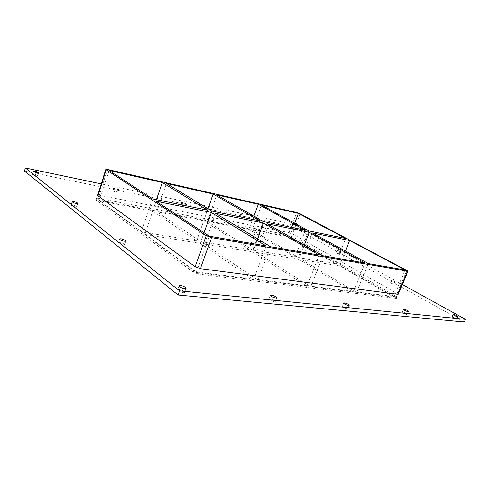 <?xml version="1.0" encoding="UTF-8"?>
<svg xmlns="http://www.w3.org/2000/svg" width="490" height="490" viewBox="0 0 490 490"><rect width="100%" height="100%" fill="white"/><g stroke="black" fill="none" stroke-linecap="round" stroke-linejoin="round"><path stroke-width="0.37" stroke-dasharray="2.45 1.84" d="M37.644 175.524C35.452 174.391 33.706 173.944 32.414 174.195C32.083 174.82 37.779 176.535 37.846 175.83L37.644 175.524M337.567 250.794L336.942 250.261L340.287 251.29L340.918 251.829L337.567 250.794M339.362 253.624L336.018 252.601C337.175 253.538 338.504 254.059 339.993 254.163L339.362 253.624M76.55 206.315C74.162 205.041 72.3 204.581 70.958 204.936C70.56 205.714 76.716 207.601 76.826 206.743L76.55 206.315M391.326 280.592L390.518 279.913C391.075 279.759 392.245 280.121 394.021 280.997L394.836 281.689C394.279 281.836 393.109 281.474 391.326 280.592M392.986 283.496C391.21 282.614 390.046 282.252 389.483 282.405C390.726 283.477 392.159 284.071 393.801 284.188L392.986 283.496M124.24 244.057C121.618 242.605 119.621 242.127 118.237 242.624C117.735 243.597 124.454 245.747 124.632 244.675L124.24 244.057M274.559 300.407C272.005 298.986 270.198 298.508 269.139 298.986C268.594 299.947 275.086 302.465 275.325 301.375L274.559 300.407M114.005 188.197L113.723 187.848C114.74 187.664 116.246 188.068 118.237 189.079L118.531 189.428C117.514 189.612 116.008 189.207 114.005 188.197M117.331 191.835C115.34 190.831 113.839 190.42 112.816 190.622C114.237 191.713 115.836 192.239 117.618 192.19L117.331 191.835M347 307.616C344.709 306.385 343.153 305.944 342.326 306.281C341.855 307.04 347.704 309.453 347.9 308.578L347 307.616M182.115 202.364L181.753 201.984C182.574 201.837 183.897 202.211 185.722 203.117L186.09 203.503C185.275 203.65 183.946 203.27 182.115 202.364M184.84 205.659C183.015 204.746 181.692 204.373 180.871 204.532C182.145 205.531 183.591 206.033 185.208 206.045L184.84 205.659M406.29 313.514C404.213 312.436 402.841 312.02 402.174 312.271C401.763 312.871 407.135 315.168 407.288 314.451L406.29 313.514M240.504 214.516L240.069 214.112C240.749 213.989 241.931 214.344 243.616 215.165L240.504 214.516M242.758 217.517C241.074 216.69 239.892 216.341 239.212 216.47L242.758 217.517M291.115 225.045L294.325 226.031L291.115 225.045M292.996 227.801L289.786 226.821L292.996 227.801M184.062 291.403C181.165 289.719 179.009 289.216 177.582 289.89C176.939 291.14 184.356 293.712 184.644 292.34L184.062 291.403M455.712 318.433C453.814 317.471 452.582 317.085 452.031 317.269C453.373 318.5 454.959 319.192 456.784 319.339L455.712 318.433M267.215 223.795L256.515 252.479L298.814 259.314L304.302 245.08M298.814 259.314L353.302 292.046L365.05 263.032M305.374 230.208L295.054 257.054L252.791 250.127L263.4 221.603M295.054 257.054L248.963 229.363L253.845 216.121M312.498 232.989L302.11 259.841L339.509 265.886L393.813 297.093L405.138 269.947M302.11 259.841L356.598 292.457L368.315 263.596M294.649 223.201L289.37 237.062L335.748 263.718L298.349 257.593L308.645 230.876M298.349 257.593L252.221 229.982L261.458 204.998M252.773 251.878L306.991 286.283L257.93 280.176L204.55 244.087L252.773 251.878L257.605 238.875M319.18 255.119L306.991 286.283M259.682 220.843L249.055 249.514L200.912 241.631L156.769 211.784L166.435 183.444M249.055 249.514L203.699 220.733L207.968 208.697M256.515 252.479L310.77 286.754L322.928 255.768M252.791 250.127L207.356 221.431L216.813 194.873M203.699 220.733L156.769 211.784M248.963 229.363L207.356 221.431M289.37 237.062L252.221 229.982M291.568 236.223L291.121 237.399L287.746 236.131L288.194 234.961L291.568 236.223L397.182 296.922L199.112 272.287L193.881 270.315L96.604 198.309L98.331 198.26L288.194 234.961M291.121 237.399L395.553 297.308L396.116 295.966M396.588 297.014L396.024 298.361L396.618 298.269L395.553 297.308M396.024 298.361L198.462 274.088L199.112 272.287M193.881 270.315L193.232 272.115L198.462 274.088M193.232 272.115L96.45 200.288L96.94 198.775M98.331 198.26L97.847 199.761L96.114 199.822L96.45 200.288M97.847 199.761L287.746 236.131M310.77 286.754L353.302 292.046M356.598 292.457L393.813 297.093M144.783 234.434L196.312 272.501L253.544 279.631L200.263 243.395L144.783 234.434L156.059 201.231M99.286 200.827L152.623 210.994L196.637 240.927L141.298 231.862L99.286 200.827L109.123 170.446M335.748 263.718L345.762 238.483M211.815 211.037L200.912 241.631M204.55 244.087L215.551 213.309M345.419 251.039L339.509 265.886M257.93 280.176L270.517 246.727M196.637 240.927L207.558 210.161M152.464 198.873L141.298 231.862M204.067 232.726L200.263 243.395M196.312 272.501L209.322 236.174M266.168 245.974L253.544 279.631M152.623 210.994L156.463 199.693M402.363 284.531L292.744 224.083L101.258 183.897M398.309 294.221L292.463 233.877L289.088 232.609L99.305 195.253L97.577 195.29M464.318 322.022L291.918 226.257L24.5 171.01M291.918 226.257L292.744 224.083M397.237 293.277L406.859 270.241M300.131 213.769L292.463 233.877M289.088 232.609L296.732 212.501M107.641 169.473L99.305 195.253M33.338 171.157L32.414 174.195M38.765 172.799L37.846 175.83M336.942 250.261L336.018 252.601M340.918 251.829L339.993 254.163M72.012 201.623L70.958 204.936M77.879 203.43L76.826 206.743M390.518 279.913L389.483 282.405M394.836 281.689L393.801 284.188M119.45 238.973L118.237 242.624M125.85 241.031L124.632 244.675M270.517 295.384L269.139 298.986M276.703 297.779L275.325 301.375M113.723 187.848L112.816 190.622M118.531 189.428L117.618 192.19M343.631 303.047L342.326 306.281M349.211 305.344L347.9 308.578M181.753 201.984L180.871 204.532M186.09 203.503L185.208 206.045M403.411 309.337L402.174 312.271M408.531 311.518L407.288 314.451M240.069 214.112L239.212 216.47M244.057 215.569L243.193 217.928M290.625 224.628L289.786 226.821M294.325 226.031L293.492 228.224M179.022 285.829L177.582 289.89M186.09 288.279L184.644 292.34M453.201 314.586L452.031 317.269M457.96 316.65L456.784 319.339M397.182 296.922L396.618 298.269M96.114 199.822L96.604 198.309"/><path stroke-width="0.73" d="M33.534 171.451L33.338 171.157C34.625 170.924 36.37 171.371 38.563 172.498L38.765 172.799C37.479 173.031 35.733 172.584 33.534 171.451M72.281 202.033L72.012 201.623C73.347 201.28 75.209 201.745 77.604 203.013L77.879 203.43C76.544 203.773 74.676 203.307 72.281 202.033M119.836 239.573L119.45 238.973C120.834 238.489 122.831 238.973 125.458 240.418L125.85 241.031C124.472 241.509 122.469 241.025 119.836 239.573M271.27 296.334L270.517 295.384C271.57 294.925 273.377 295.403 275.937 296.818L276.703 297.779C275.65 298.239 273.837 297.755 271.27 296.334M344.525 303.996L343.631 303.047C344.452 302.722 346.007 303.169 348.304 304.394L349.211 305.344C348.384 305.674 346.822 305.221 344.525 303.996M404.403 310.262L403.411 309.337C404.072 309.098 405.444 309.515 407.527 310.587L408.531 311.518C407.864 311.756 406.492 311.34 404.403 310.262M179.597 286.742L179.022 285.829C180.443 285.174 182.605 285.682 185.502 287.354L186.09 288.279C184.669 288.935 182.507 288.426 179.597 286.742M454.267 315.48L453.201 314.586C453.752 314.409 454.977 314.794 456.888 315.75L457.96 316.65C457.409 316.828 456.178 316.436 454.267 315.48M304.302 245.08L309.227 232.321L365.05 263.032L322.928 255.768L267.215 223.795L309.227 232.321M258.218 204.263L305.374 230.208L263.4 221.603L216.813 194.873L258.218 204.263L253.845 216.121M368.315 263.596L312.498 232.989L349.609 240.523L405.138 269.947L368.315 263.596M298.386 213.377L345.762 238.483L308.645 230.876L261.458 204.998L298.386 213.377L294.649 223.201M257.605 238.875L263.498 223.042L319.18 255.119L270.517 246.727L215.551 213.309L263.498 223.042M213.168 194.046L259.682 220.843L211.815 211.037L166.435 183.444L213.168 194.046L207.968 208.697M105.938 169.399L97.577 195.29L97.92 195.749L106.299 169.803L105.938 169.399L107.641 169.473L296.732 212.501L300.131 213.769L407.974 271.105L407.398 271.148L397.721 294.306L398.309 294.221L407.974 271.105M106.299 169.803L206.259 235.641L195.167 266.695L200.41 268.667L397.721 294.306M200.41 268.667L211.545 237.632L206.259 235.641M211.545 237.632L407.398 271.148M156.059 201.231L211.294 212.446L266.168 245.974L209.322 236.174L156.059 201.231M152.464 198.873L109.123 170.446L162.3 182.507L207.558 210.161L152.464 198.873M349.609 240.523L345.419 251.039M211.294 212.446L204.067 232.726M156.463 199.693L162.3 182.507M101.258 183.897L25.413 167.978L179.561 290.864L465.5 319.345L402.363 284.531M97.92 195.749L195.167 266.695M25.413 167.978L24.5 171.01L178.091 295.011L464.318 322.022L465.5 319.345M178.091 295.011L179.561 290.864"/></g></svg>
